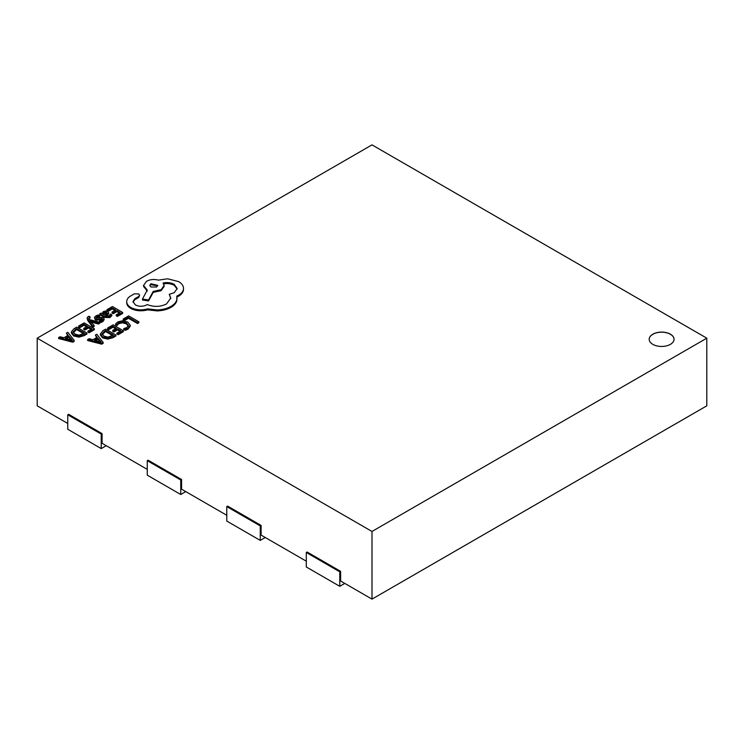 <?xml version="1.0" encoding="UTF-8"?>
<svg xmlns="http://www.w3.org/2000/svg" width="744" height="744" viewBox="0 0 744 744"><rect width="100%" height="100%" fill="white"/><g stroke="black" fill="none" stroke-linecap="round" stroke-linejoin="round"><path stroke-width="1.12" d="M670.418 334.196A12.434 7.18 0 0 0 656.868 332.642A12.434 7.18 0 0 0 649.196 339.273A12.434 7.18 0 0 0 652.841 344.351A12.434 7.18 0 0 0 666.382 345.904A12.434 7.18 0 0 0 674.055 339.273A12.434 7.18 0 0 0 670.418 334.196M674.055 339.32A12.434 7.18 0 0 0 670.418 334.298A12.434 7.18 0 0 0 656.906 332.726A12.434 7.18 0 0 0 649.196 339.32M58.646 337.581L58.646 338.548L72.754 342.203L74.168 341.384L74.168 340.417L67.844 332.28L66.383 333.117L68.197 335.302L63.938 337.757L60.106 336.744L58.646 337.581L72.754 341.236L74.168 340.417M66.383 333.117L67.648 335.609M78.65 326.039L79.813 326.709L83.988 324.3L87.429 326.281L83.774 328.392L84.946 329.062L88.592 326.96L91.865 328.848L87.922 331.117L89.094 331.796L94.358 328.764L84.146 322.868L78.65 326.039L78.65 326.997L79.813 327.676L83.988 325.268L86.592 326.765M87.922 331.117L87.922 332.084L89.094 332.763L94.358 329.732L94.358 328.764M83.774 328.392L83.774 329.359L84.946 330.029L88.592 327.927L91.028 329.322M90.247 320.738L98.385 323.063L99.817 322.236L89.68 319.688L88.917 318.599L89.196 317.242L90.07 316.907L88.927 316.256L87.997 316.674L87.085 317.995L87.736 320.487L92.814 327.248L94.144 326.477L94.144 325.509L90.247 320.794M88.843 318.488L90.07 317.874L90.07 316.907M91.345 322.059L98.385 324.031L99.817 323.203L99.817 322.236M96.283 317.902L99.696 316.674L99.696 315.707L98.375 314.945L95.967 315.837L94.423 317.4L95.176 319.753L96.813 320.199L101.277 319.436L102.551 320.301M94.423 317.4L95.176 318.785L96.813 319.232L102.235 318.702L102.551 319.334L101.816 320.078L99.436 320.841L99.436 321.808L100.682 322.524L102.728 321.715L104.169 319.622M99.854 313.791L99.854 314.759L104.541 317.474L109.954 317.548L111.786 315.707L111.786 314.74L110.54 314.024L109.033 315.912L105.769 315.735L108.68 312.806L107.666 311.541L105.49 311.001L103.23 311.643L102.263 313.708L101.128 313.057L99.854 313.791L104.541 316.507L109.954 316.581L111.786 314.74M106.55 316.098L108.68 313.773L108.68 312.806M113.014 337.664L115.925 335.981L115.925 335.014L105.713 329.118L102.905 330.745L100.366 334L100.366 334.967L102.635 337.906L107.806 339.115L113.014 337.664L113.014 336.697L115.925 335.014M37.2 338.176L372 531.467L706.8 338.176L372 144.875L37.2 338.176L37.2 405.824L67.751 423.466M124.415 320.636L128.48 318.283L137.528 323.51L138.849 322.747L138.849 321.78L128.638 315.884L123.244 318.999L124.415 319.669L124.415 320.636L123.244 319.967L123.244 318.999M115.608 323.9L116.873 324.626L118.826 322.71L122.518 321.817L126.433 322.924L128.433 325.314L126.787 327.574L123.774 328.616L125.15 329.406L127.987 328.253L130.237 325.221L127.745 322.078L122.741 320.701L117.84 321.919L115.608 323.9L115.608 324.868L116.873 325.593L118.826 323.677L122.518 322.784L126.433 323.882L128.433 326.281M123.774 328.616L123.774 329.583L125.15 330.373L127.987 329.22L130.237 326.225L130.237 325.221M107.648 328.002L108.81 328.681L112.986 326.272L116.417 328.253L112.763 330.364L113.934 331.034L117.589 328.922L120.853 330.81L116.92 333.089L118.091 333.768L123.355 330.727L113.135 324.83L107.648 328.002L107.648 328.969L108.81 329.648L112.986 327.23L115.58 328.736M116.92 333.089L116.92 334.056L118.091 334.735L123.355 331.694L123.355 330.727M112.763 330.364L112.763 331.322L113.934 332.001L117.589 329.89L120.017 331.294M87.643 339.552L87.643 340.519L101.751 344.174L103.156 343.356L103.156 342.389L96.832 334.251L95.381 335.088L97.185 337.264L92.935 339.72L89.103 338.715L87.643 339.552L101.751 343.207L103.156 342.389M95.381 335.088L96.646 337.581M106.941 309.709L108.103 310.378L112.279 307.969L115.711 309.95L112.056 312.062L113.228 312.731L116.882 310.629L120.147 312.517L116.213 314.786L117.385 315.465L122.648 312.433L112.428 306.537L106.941 309.709L106.941 310.667L108.103 311.345L112.279 308.937L114.874 310.434M116.213 314.786L116.213 315.754L117.385 316.433L122.648 313.401L122.648 312.433M112.056 312.062L112.056 313.029L113.228 313.698L116.882 311.597L119.31 312.992M84.025 335.693L86.936 334.01L86.936 333.042L76.725 327.146L73.916 328.774L71.377 331.889L71.377 332.996L73.647 335.944L78.808 337.144L84.025 335.693L84.025 334.726L86.936 333.042M126.713 302.985L126.703 301.673L126.713 302.985C126.917 305.142 128.321 306.993 130.925 308.518C135.985 311.02 141.555 311.466 147.628 309.857L157.282 310.908C162.601 310.676 167.149 309.504 170.934 307.384C174.133 305.505 176.096 303.282 176.821 300.725L176.821 296.066L178.634 295.182C181.815 293.303 183.442 291.025 183.498 288.347C183.442 285.743 181.815 283.492 178.634 281.604L167.67 278.795L158.379 280.135C154.101 279.019 150.158 279.4 146.54 281.269L143.546 285.454L147.266 290.067L142.476 299.042L148.567 299.962L153.218 291.416L161.132 289.695L164.117 285.491L163.168 282.98C167.214 282.171 170.888 282.618 174.208 284.329L177.202 288.523L174.208 292.708L169.269 294.308L170.785 298.037L166.507 303.952C160.313 306.965 153.896 307.179 147.266 304.575L146.68 304.91C142.904 306.714 139.128 306.714 135.352 304.91L132.981 301.618L134.924 298.623L138.7 296.531L139.621 295.228L138.7 293.927L134.339 293.843L130.051 296.317C127.708 297.963 126.592 299.869 126.713 302.018C126.917 304.175 128.321 306.026 130.925 307.551C135.985 310.053 141.555 310.499 147.628 308.89L157.282 309.941C162.601 309.709 167.149 308.537 170.934 306.416C174.133 304.538 176.096 302.315 176.821 299.758L177.063 298.028M133.027 302.101L134.924 299.59L138.7 297.498L139.621 295.228M169.269 294.308L170.757 298.521M163.168 283.948C167.214 283.139 170.888 283.585 174.208 285.296L177.165 288.998M142.476 299.042L142.476 300.009L148.567 300.929L153.218 292.383L161.132 290.662L164.117 286.459L164.117 285.491M143.546 285.454L143.546 286.421L147.266 291.034M176.821 297.033L178.634 296.149C181.815 294.271 183.442 291.992 183.498 289.314L183.498 288.347M261.098 525.431L227.618 506.097L226.781 506.58L260.261 525.915L261.098 525.431L261.098 535.094L306.296 561.19M181.583 479.517L148.103 460.192L147.266 460.676L180.745 480.001L181.583 479.517L181.583 489.189L226.781 515.276M102.068 433.613L68.588 414.287L67.751 414.771L101.231 434.096L102.068 433.613L102.068 443.275L147.266 469.371M340.613 571.336L307.132 552.011L306.296 552.485L339.776 571.82L340.613 571.336L340.613 580.999L372 599.125L706.8 405.824L706.8 338.176M372 531.467L372 599.125M260.261 525.915L260.261 540.404L265.283 537.512M226.781 506.58L226.781 521.079L260.261 540.404M180.745 480.001L180.745 494.5L185.768 491.598M147.266 460.676L147.266 475.174L180.745 494.5M101.231 434.096L101.231 448.595L106.253 445.693M67.751 414.771L67.751 429.26L101.231 448.595M339.776 571.82L339.776 586.319L344.798 583.417M306.296 552.485L306.296 566.984L339.776 586.319M124.415 319.669L128.48 317.325L128.48 318.283M128.48 317.325L137.528 322.543L137.528 323.51M137.528 322.543L138.849 321.78M116.873 324.626L116.873 325.593M125.15 329.406L125.15 330.373M108.81 328.681L108.81 329.648M112.986 326.272L112.986 327.23M113.934 331.034L113.934 332.001M117.589 328.922L117.589 329.89M118.091 333.768L118.091 334.735M100.375 333.861L102.635 336.948L107.806 338.148L113.014 336.697M102.105 333.87L103.983 336.121L107.982 337.134L113.432 335.098L105.564 330.55L102.105 333.824M112.595 335.581L105.564 331.517L102.105 334.744M105.564 330.55L105.564 331.517M97.929 338.176L94.497 340.157L101.193 342.017L97.929 338.176L97.929 339.143L95.641 340.464M101.751 343.207L101.751 344.174M99.947 341.626L97.929 339.143M108.103 310.378L108.103 311.345M112.279 307.969L112.279 308.937M113.228 312.731L113.228 313.698M116.882 310.629L116.882 311.597M117.385 315.465L117.385 316.433M107.062 313.075L105.248 312.071L103.946 312.443L103.156 313.587L104.792 315.168L107.062 313.075L106.476 312.35L106.476 313.317L103.946 313.41L103.156 314.554M107.062 314.042L106.476 313.317M99.436 320.841L100.682 321.557L104.169 319.25L103.435 317.874L101.919 317.418L96.367 317.958L96.887 316.516L99.696 315.707M99.408 318.832L99.408 319.799M102.235 319.669L102.235 318.702L102.551 319.334M100.682 321.557L100.682 322.524M96.367 317.958L95.976 317.456M87.085 317.995L92.814 326.281L94.144 325.509M92.814 326.281L92.814 327.248M91.001 320.999L91.001 321.631M98.385 323.063L98.385 324.031M88.917 318.599L89.196 317.242L89.196 318.209M79.813 326.709L79.813 327.676M83.988 324.3L83.988 325.268M84.946 329.062L84.946 330.029M88.592 326.96L88.592 327.927M89.094 331.796L89.094 332.763M71.377 331.889L73.647 334.977L78.808 336.176L84.025 334.726M73.117 331.898L74.995 334.149L78.994 335.163L84.444 333.126L76.567 328.578L73.117 331.852M83.607 333.61L76.567 329.546L73.117 332.773M76.567 328.578L76.567 329.546M68.932 336.204L65.5 338.185L72.196 340.045L68.932 336.204L68.932 337.172L66.644 338.492M72.754 341.236L72.754 342.203M70.959 339.655L68.932 337.172M150.967 283.743L149.795 285.371L150.967 287.007L156.631 287.007L157.802 285.371L150.967 283.743L149.888 285.854M130.925 307.551L130.925 308.518M147.628 308.89L147.628 309.857M157.282 309.941L157.282 310.908M148.567 299.962L148.567 300.929M153.218 291.416L153.218 292.383M134.924 298.623L134.924 299.59M157.719 285.854L150.967 284.71M118.826 322.71L118.826 323.677M122.518 321.817L122.518 322.784M126.433 322.924L126.433 323.882M127.987 328.253L127.987 329.22M130.237 325.295L130.237 326.188M100.375 334.149L100.375 334.828M102.635 336.948L102.635 337.906M107.806 338.148L107.806 339.115M104.076 331.406L104.076 332.373M109.954 316.581L109.954 317.548M107.629 314.312L107.629 315.279M104.541 316.507L104.541 317.474M105.248 312.071L105.248 313.038M103.946 312.443L103.946 313.41M96.887 316.516L96.887 317.483M95.176 318.785L95.176 319.753M96.813 319.232L96.813 320.199M101.277 318.469L101.277 319.436M102.728 320.748L102.728 321.715M87.736 319.52L87.736 320.487M71.377 332.177L71.377 332.856M73.647 334.977L73.647 335.944M78.808 336.176L78.808 337.144M75.088 329.443L75.088 330.401M170.934 306.416L170.934 307.384M176.821 299.758L176.821 300.725M178.634 295.182L178.634 296.149M146.54 289.649L146.54 290.616M161.132 289.695L161.132 290.662M174.208 284.329L174.208 285.296M138.189 296.735L138.189 297.702M138.7 296.531L138.7 297.498"/></g></svg>
